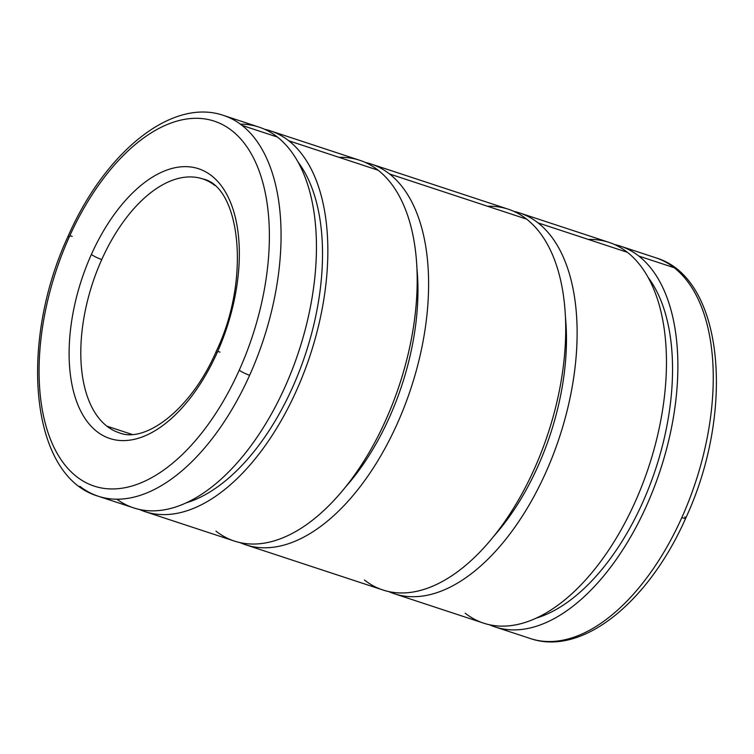 <?xml version="1.0" encoding="UTF-8"?>
<svg xmlns="http://www.w3.org/2000/svg" width="754" height="754" viewBox="0 0 754 754"><rect width="100%" height="100%" fill="white"/><g stroke="black" fill="none" stroke-linecap="round" stroke-linejoin="round"><path stroke-width="1.13" d="M220.055 352.127A8.351 1.338 24.2 0 0 217.661 351.477M119.104 432.749C145.088 443.729 191.148 409.545 216.134 351.59A8.351 1.338 24.2 0 0 217.067 352.815A141.978 76.474 -71.8 0 0 211.667 175.805A141.978 76.474 -71.8 0 0 91.385 254.437A8.351 1.338 24.2 0 0 101.762 259.536A133.628 71.979 108.2 0 1 202.713 178.915A133.628 71.979 -71.8 0 0 101.762 259.536A133.628 71.979 -71.8 0 0 106.842 426.133A133.628 71.979 -71.8 0 0 119.104 432.749A133.628 71.979 108.2 0 1 106.842 426.133L131.893 434.379L106.842 426.133A133.628 71.979 108.2 0 1 101.762 259.536A8.351 1.338 -155.8 0 1 91.385 254.437A141.978 76.474 108.2 0 1 211.667 175.805A141.978 76.474 108.2 0 1 217.067 352.815A141.978 76.474 108.2 0 1 96.785 431.448A141.978 76.474 108.2 0 1 91.385 254.437A141.978 76.474 -71.8 0 0 96.785 431.448A141.978 76.474 -71.8 0 0 217.067 352.815A8.351 1.338 -155.8 0 1 216.134 351.59C251.619 277.934 239.546 186.078 202.713 178.915A133.628 71.979 -71.8 0 1 214.975 185.531M240.356 124.127A200.441 107.963 108.2 0 1 277.387 137.03L242.006 125.381A200.441 107.963 108.2 0 1 249.631 375.266A8.351 1.338 -155.8 0 1 239.244 370.176A8.351 1.338 24.2 0 0 249.631 375.266A200.441 107.963 -71.8 0 0 242.006 125.381A200.441 107.963 -71.8 0 0 223.608 115.447A200.441 107.963 108.2 0 1 242.006 125.381L277.387 137.03A200.441 107.963 -71.8 0 0 258.99 127.106L223.608 115.447C171.394 97.407 104.938 152.562 68.265 235.861A8.351 1.338 24.2 0 0 69.208 237.076A192.082 103.468 108.2 0 1 231.94 130.696A192.082 103.468 108.2 0 1 239.244 370.176A192.082 103.468 108.2 0 1 76.503 476.556A192.082 103.468 108.2 0 1 69.208 237.076A8.351 1.338 -155.8 0 1 68.265 235.861C18.624 342.344 29.708 476.123 98.209 496.207A200.441 107.963 108.2 0 1 79.811 486.283M72.186 236.388A8.351 1.338 24.2 0 0 69.811 235.748M339.046 157.341A200.441 107.963 108.2 0 1 378.14 170.215L288.791 140.791L378.14 170.215A200.441 107.963 -71.8 0 0 359.743 160.291L270.394 130.857A200.441 107.963 108.2 0 1 288.791 140.791A200.441 107.963 108.2 0 1 303.768 373.079A200.441 107.963 108.2 0 1 144.985 511.617A200.441 107.963 108.2 0 1 139.386 509.44A200.441 107.963 -71.8 0 0 301.723 378.244A200.441 107.963 -71.8 0 0 288.791 140.791A200.441 107.963 -71.8 0 0 264.597 129.273A200.441 107.963 108.2 0 1 270.394 130.857M487.565 206.257A200.441 107.963 108.2 0 1 526.65 219.131L389.545 173.967L526.65 219.131A200.441 107.963 -71.8 0 0 508.253 209.197L371.147 164.042A200.441 107.963 108.2 0 1 389.545 173.967A200.441 107.963 108.2 0 1 404.521 406.265A200.441 107.963 108.2 0 1 245.747 544.803A200.441 107.963 108.2 0 1 240.14 542.626A200.441 107.963 -71.8 0 0 402.476 411.43A200.441 107.963 -71.8 0 0 389.545 173.967A200.441 107.963 -71.8 0 0 365.351 162.459A200.441 107.963 108.2 0 1 371.147 164.042M588.318 239.442A200.441 107.963 108.2 0 1 627.403 252.317L538.054 222.882L627.403 252.317A200.441 107.963 -71.8 0 0 609.015 242.383L519.666 212.958A200.441 107.963 108.2 0 1 538.054 222.882A200.441 107.963 108.2 0 1 553.04 455.18A200.441 107.963 108.2 0 1 394.257 593.709A200.441 107.963 108.2 0 1 388.649 591.541A200.441 107.963 -71.8 0 0 550.986 460.345A200.441 107.963 -71.8 0 0 538.054 222.882A200.441 107.963 -71.8 0 0 513.86 211.374A200.441 107.963 108.2 0 1 519.666 212.958M638.817 256.068L674.189 267.717A200.441 107.963 -71.8 0 0 655.791 257.793A200.441 107.963 108.2 0 1 674.189 267.717A200.441 107.963 108.2 0 1 681.814 517.612A8.351 1.338 24.2 0 0 685.735 518.139A8.351 1.338 -155.8 0 1 681.814 517.612A200.441 107.963 108.2 0 1 530.392 638.553A200.441 107.963 -71.8 0 0 681.814 517.612A200.441 107.963 -71.8 0 0 674.189 267.717L638.817 256.068A200.441 107.963 108.2 0 1 653.793 488.366A200.441 107.963 108.2 0 1 495.01 626.894A200.441 107.963 108.2 0 1 489.403 624.727A200.441 107.963 -71.8 0 0 651.739 493.531A200.441 107.963 -71.8 0 0 638.817 256.068A200.441 107.963 -71.8 0 0 614.614 244.56A200.441 107.963 108.2 0 1 620.419 246.143A200.441 107.963 108.2 0 1 638.817 256.068M684.792 516.924A8.351 1.338 -155.8 0 1 685.735 518.139C735.376 411.656 724.292 277.877 655.791 257.793L620.419 246.143M648.186 277.472A191.525 103.166 108.2 0 1 655.707 468.79A191.525 103.166 108.2 0 1 535.971 618.205A191.525 103.166 -71.8 0 0 655.707 468.79A191.525 103.166 -71.8 0 0 648.186 277.472M394.257 593.709L483.606 623.143A200.441 107.963 -71.8 0 0 642.38 484.605A200.441 107.963 -71.8 0 0 627.403 252.317A200.441 107.963 108.2 0 1 635.028 502.202A200.441 107.963 108.2 0 1 465.209 613.209M565.528 318.084A182.619 98.369 108.2 0 1 493.616 536.414A182.619 98.369 -71.8 0 0 565.528 318.084M245.747 544.803L382.853 589.958A200.441 107.963 -71.8 0 0 541.626 451.429A200.441 107.963 -71.8 0 0 526.65 219.131A200.441 107.963 108.2 0 1 534.275 469.016A200.441 107.963 108.2 0 1 364.455 580.033M417.009 269.169A182.619 98.369 108.2 0 1 345.096 487.499A182.619 98.369 -71.8 0 0 417.009 269.169M144.985 511.617L234.334 541.042A200.441 107.963 -71.8 0 0 393.117 402.513A200.441 107.963 -71.8 0 0 378.14 170.215A200.441 107.963 108.2 0 1 385.756 420.101A200.441 107.963 108.2 0 1 215.946 531.118M298.16 162.195A191.525 103.166 108.2 0 1 305.681 353.513A191.525 103.166 108.2 0 1 185.946 502.918A191.525 103.166 -71.8 0 0 305.681 353.513A191.525 103.166 -71.8 0 0 298.16 162.195M98.209 496.207A200.441 107.963 -71.8 0 0 249.631 375.266A200.441 107.963 108.2 0 1 98.209 496.207L133.581 507.857A200.441 107.963 -71.8 0 0 292.363 369.328A200.441 107.963 -71.8 0 0 277.387 137.03A200.441 107.963 108.2 0 1 285.747 385.256A200.441 107.963 108.2 0 1 116.832 499.176M231.94 130.696A192.082 103.468 -71.8 0 0 69.208 237.076A192.082 103.468 -71.8 0 0 76.503 476.556A192.082 103.468 -71.8 0 0 239.244 370.176A192.082 103.468 -71.8 0 0 231.94 130.696M685.735 518.139C649.062 601.438 582.606 656.593 530.392 638.553L495.01 626.894"/></g></svg>
